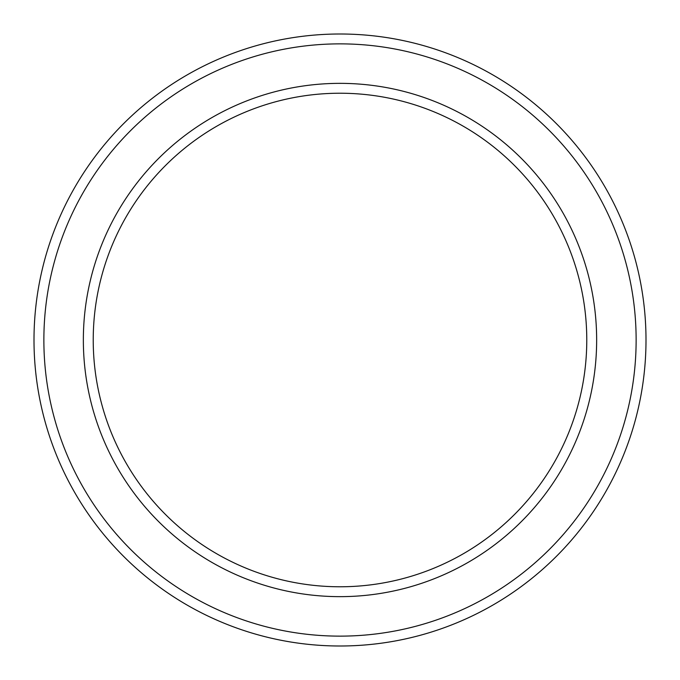 <?xml version="1.0" encoding="UTF-8"?>
<svg xmlns="http://www.w3.org/2000/svg" width="680" height="680" viewBox="0 0 680 680"><rect width="100%" height="100%" fill="white"/><g stroke="black" fill="none" stroke-linecap="round" stroke-linejoin="round"><path stroke-width="1.02" d="M586.772 340A246.772 246.772 0 0 0 340 93.228A246.772 246.772 0 0 0 93.228 340A246.772 246.772 0 0 0 340 586.772A246.772 246.772 0 0 0 586.772 340M83.351 340A256.649 256.649 0 0 1 340 83.351A256.649 256.649 0 0 1 596.649 340A256.649 256.649 0 0 1 340 596.649A256.649 256.649 0 0 1 83.351 340M636.131 340A296.131 296.131 0 0 0 340 43.868A296.131 296.131 0 0 0 43.868 340A296.131 296.131 0 0 0 340 636.131A296.131 296.131 0 0 0 636.131 340M34 340A306 306 0 0 1 340 34A306 306 0 0 1 646 340A306 306 0 0 1 340 646A306 306 0 0 1 34 340"/></g></svg>
